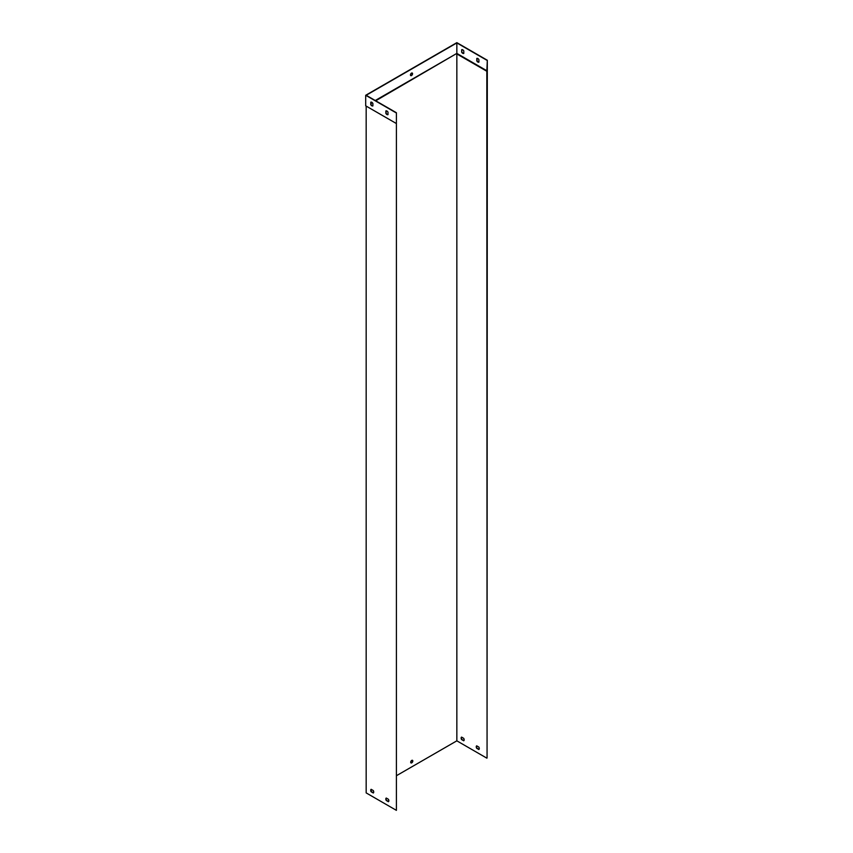 <?xml version="1.0" encoding="UTF-8"?>
<svg xmlns="http://www.w3.org/2000/svg" width="853" height="853" viewBox="0 0 853 853"><rect width="100%" height="100%" fill="white"/><g stroke="black" fill="none" stroke-linecap="round" stroke-linejoin="round"><path stroke-width="1.28" d="M386.249 798.035L388.414 799.282A2.132 1.237 60 0 1 388.414 801.724L386.249 800.477A2.132 1.237 60 0 1 386.249 798.035M371.14 789.313L373.294 790.56A2.132 1.237 60 0 1 373.294 793.002L371.14 791.755A2.132 1.237 60 0 1 371.14 789.313M396.4 123.546L396.4 810.35L366.172 792.906L366.172 106.092L396.4 123.546L396.4 112.724L396.4 810.35M388.605 801.553L386.494 800.338A2.132 1.237 60 0 1 386.302 798.067M373.497 792.832L371.386 791.616A2.132 1.237 60 0 1 371.194 789.345M411.754 760.407A1.493 0.864 120 0 0 410.773 761.729A1.493 0.864 120 0 0 411.007 762.923A1.493 0.864 120 0 0 412.5 762.06A1.493 0.864 120 0 0 412.5 760.332A1.493 0.864 120 0 0 411.754 760.407M486.828 71.268L487.063 758.008L487.308 60.243L486.828 71.268L456.845 53.952L456.845 740.83L396.645 775.59M487.063 70.852L456.845 53.398L375.725 100.793M372.366 102.733L371.012 103.512M372.004 789.814L370.97 790.411M478.842 749.52A2.132 1.237 -120 0 0 478.842 747.079L476.678 745.831A2.132 1.237 -120 0 0 476.678 748.273L478.842 749.52M463.723 740.788A2.132 1.237 -120 0 0 463.723 738.346L461.569 737.099A2.132 1.237 -120 0 0 461.569 739.551L463.723 740.788M486.828 758.146L456.845 740.83M479.034 749.35L476.923 748.134A2.132 1.237 60 0 1 476.731 745.853M463.915 740.628L461.814 739.412A2.132 1.237 60 0 1 461.612 737.131M412.372 760.279A1.493 0.864 -60 0 1 412.255 761.921A1.493 0.864 -60 0 1 410.89 762.838M476.795 58.43A2.132 1.237 60 0 1 478.906 59.657L478.906 62.152A2.132 1.237 60 0 1 476.795 60.926L476.795 58.43M461.676 52.204L461.676 49.709A2.132 1.237 60 0 1 463.797 50.935L463.797 53.419A2.132 1.237 60 0 1 461.676 52.204L461.921 49.623M375.245 100.515L456.845 53.398L456.845 42.927L366.172 95.28L396.4 112.724M487.063 60.382L456.845 42.927M411.509 73.113A1.493 0.864 120 0 0 410.528 74.435A1.493 0.864 120 0 0 410.762 75.629A1.493 0.864 120 0 0 412.255 74.765A1.493 0.864 120 0 0 412.255 73.038A1.493 0.864 120 0 0 411.509 73.113M371.972 102.403L371.012 102.957M386.121 110.837L386.121 113.278A2.132 1.237 -120 0 0 387.998 114.579M371.012 102.115L371.012 104.546A2.132 1.237 -120 0 0 372.889 105.857M385.876 110.922A2.132 1.237 60 0 1 387.998 112.138L387.998 114.633A2.132 1.237 60 0 1 385.876 113.417L385.876 110.922M370.767 102.2A2.132 1.237 60 0 1 372.889 103.416L372.889 105.911A2.132 1.237 60 0 1 370.767 104.684L370.767 102.2M396.155 123.408L365.692 105.815L365.692 95.28L396.155 112.863M410.656 75.544A1.493 0.864 120 0 0 411.263 75.416A1.493 0.864 120 0 0 412.212 74.211A1.493 0.864 120 0 0 412.127 72.985M487.308 60.243L456.845 42.65L365.692 95.28M478.906 62.088A2.132 1.237 60 0 1 477.03 60.787L477.03 58.356M463.797 53.366A2.132 1.237 60 0 1 461.921 52.065"/></g></svg>
